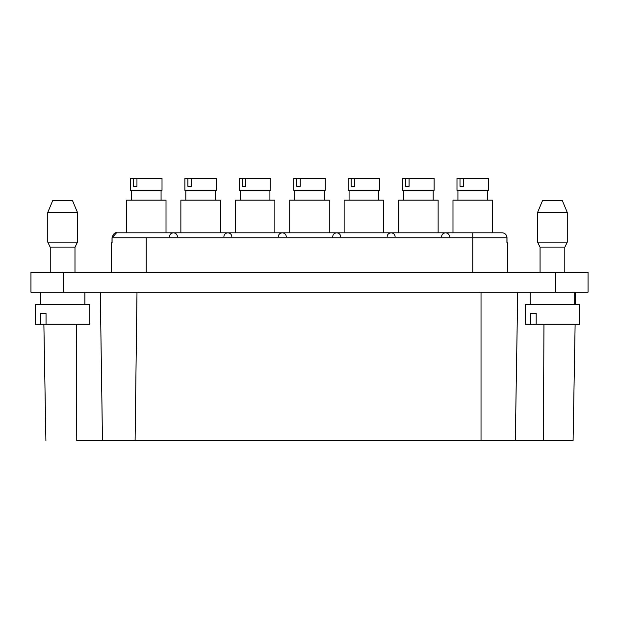 <?xml version="1.0" encoding="UTF-8"?>
<svg xmlns="http://www.w3.org/2000/svg" width="619" height="619" viewBox="0 0 619 619"><rect width="100%" height="100%" fill="white"/><g stroke="black" fill="none" stroke-linecap="round" stroke-linejoin="round"><path stroke-width="0.93" d="M146.231 272.391L146.231 237.758L506.922 237.758L506.922 242.71L507.402 242.71L506.992 242.71L506.922 237.758A4.944 4.875 -90 0 0 502.04 232.814A4.944 4.944 0 0 1 506.992 237.758L506.992 242.71M116.511 232.829L112.016 237.812L112.008 242.71L111.598 242.71L112.078 242.71L112.078 237.758L146.231 237.758C146.231 231.885 146.231 231.885 146.231 237.758M575.678 292.183L575.469 304.478M575.121 324.271L573.086 440.612L135.097 440.612L136.992 292.183M135.097 440.612L76.756 440.612L76.47 324.271M100.293 292.183L102.475 440.612M76.756 440.612L77.197 440.612M227.862 232.814A3.962 3.962 0 0 1 231.823 236.768C231.699 234.462 230.384 233.146 227.862 232.814C225.339 233.154 224.016 234.477 223.908 236.768A3.962 3.962 0 0 1 227.568 232.821M282.287 232.814A3.962 3.962 0 0 1 286.249 236.768C286.125 234.462 284.802 233.146 282.287 232.814C279.757 233.154 278.442 234.477 278.333 236.768A3.962 3.962 0 0 1 282.04 232.821M336.713 232.814A3.962 3.962 0 0 1 340.667 236.768C340.551 234.462 339.227 233.146 336.713 232.814C334.183 233.154 332.867 234.477 332.751 236.768A3.962 3.962 0 0 1 336.512 232.814M391.138 232.814A3.962 3.962 0 0 1 395.092 236.768C394.968 234.462 393.653 233.146 391.138 232.814C388.608 233.154 387.285 234.477 387.177 236.768A3.962 3.962 0 0 1 390.937 232.814M472.769 272.391L472.769 232.814L445.556 232.814A3.962 3.962 0 0 1 449.518 236.768C449.394 234.462 448.079 233.146 445.556 232.814C443.034 233.154 441.711 234.477 441.602 236.768A3.962 3.962 0 0 1 445.463 232.814M507.402 242.71L507.402 272.391L507.402 242.71M445.556 232.814A3.962 3.962 0 0 1 449.518 236.768M387.177 236.768A3.962 3.962 0 0 1 391.038 232.814M332.751 237.758L332.751 236.768A3.962 3.962 0 0 1 336.62 232.814M278.333 236.768A3.962 3.962 0 0 1 282.194 232.814M223.908 236.768A3.962 3.962 0 0 1 227.769 232.814M177.398 236.768C177.274 234.462 175.958 233.146 173.444 232.814C170.914 233.154 169.591 234.477 169.482 236.768A3.962 3.962 0 0 1 173.335 232.814M111.598 272.391L111.598 242.71M169.482 236.768A3.962 3.962 0 0 1 173.142 232.821M588.05 292.183L588.05 272.391L588.05 292.183L30.95 292.183L30.95 272.391L588.05 272.391M530.166 304.478L530.166 292.183M40.351 304.478L40.351 292.183L40.351 304.478M75.085 247.089L50.147 247.089L47.771 242.137L77.46 242.137L75.085 247.089L77.46 242.137L77.46 212.456L47.771 212.456L47.771 242.137M47.771 212.456L52.716 200.579L72.508 200.579L77.46 212.456L77.46 242.137M40.529 324.271L35.399 324.271L35.399 304.478L89.825 304.478L89.825 324.271L40.529 324.271L40.529 313.384L46.038 313.384L46.038 324.271M40.529 313.384L46.038 313.384M564.892 247.089L539.961 247.089L537.586 242.137L567.267 242.137L564.892 247.089L567.267 242.137L567.267 212.456L537.586 212.456L537.586 242.137M537.586 212.456L542.53 200.579L562.323 200.579L567.267 212.456L567.267 242.137M530.591 324.271L525.214 324.271L525.214 304.478L579.639 304.478L579.639 324.271L530.591 324.271L530.591 313.384L536.186 313.384L536.186 324.271M530.591 313.384L536.186 313.384M398.559 200.161L398.559 232.814L398.559 200.161L438.136 200.161L438.136 232.814L438.136 200.161M289.707 200.161L289.707 232.814L289.707 200.161L329.293 200.161L329.293 232.814M235.29 200.161L235.29 232.814L235.29 200.161L274.867 200.161L274.867 232.814L274.867 200.161M180.864 200.161L180.864 232.814L180.864 200.161L220.441 200.161L220.441 232.814M166.016 232.814L166.016 200.161L126.438 200.161L126.438 232.814L116.96 232.814L173.444 232.814M139.407 232.814L153.048 232.814M133.456 186.304L133.456 178.388L130.447 178.388L130.447 190.265L162.016 190.265L162.016 178.388L136.954 178.388L136.954 186.304L133.456 186.304L136.954 186.304M133.456 178.388L136.954 178.388M193.824 232.814L207.473 232.814M187.882 186.304L187.882 178.388L184.872 178.388L184.872 190.265L216.433 190.265L216.433 178.388L191.379 178.388L191.379 186.304L187.882 186.304L191.379 186.304M187.882 178.388L191.379 178.388M248.25 232.814L261.891 232.814M242.308 186.304L242.308 178.388L239.29 178.388L239.29 190.265L270.859 190.265L270.859 178.388L245.805 178.388L245.805 186.304L242.308 186.304L245.805 186.304M242.308 178.388L245.805 178.388M302.676 232.814L316.317 232.814M296.725 186.304L296.725 178.388L293.716 178.388L293.716 190.265L325.284 190.265L325.284 178.388L300.23 178.388L300.23 186.304L296.725 186.304L300.23 186.304M296.725 178.388L300.23 178.388M357.101 232.814L370.742 232.814M383.71 200.161L383.71 232.814L383.71 200.161L344.133 200.161L344.133 232.814M351.151 186.304L351.151 178.388L348.141 178.388L348.141 190.265L379.71 190.265L379.71 178.388L354.648 178.388L354.648 186.304L351.151 186.304L354.648 186.304M351.151 178.388L354.648 178.388M411.519 232.814L425.168 232.814M405.577 186.304L405.577 178.388L402.567 178.388L402.567 190.265L434.128 190.265L434.128 178.388L409.074 178.388L409.074 186.304L405.577 186.304L409.074 186.304M405.577 178.388L409.074 178.388M465.945 232.814L479.586 232.814M492.562 200.161L492.562 232.814L492.562 200.161L452.984 200.161L452.984 232.814M460.002 186.304L460.002 178.388L456.984 178.388L456.984 190.265L488.553 190.265L488.553 178.388L463.499 178.388L463.499 186.304L460.002 186.304L463.499 186.304M460.002 178.388L463.499 178.388M543.42 440.612L543.946 324.271M517.716 292.183L515.31 440.612M481.025 292.183L481.025 440.612M555.398 292.183L555.398 272.391M63.602 292.183L63.602 272.391M45.899 440.612L43.879 324.271M146.231 232.814L502.04 232.814A4.944 4.944 0 0 1 506.992 237.758M112.008 237.812C113.223 233.905 114.879 232.241 116.96 232.814M574.695 304.478L574.695 292.183M84.88 304.478L84.88 292.183M50.247 247.089L50.247 272.391M74.984 247.089L74.984 272.391L74.984 247.089M540.062 247.089L540.062 272.391M564.799 247.089L564.799 272.391L564.799 247.089M487.617 200.161L487.617 190.265L487.617 200.161M72.508 200.579L77.46 212.456M562.323 200.579L567.267 212.456M579.639 304.478L579.639 324.271M433.192 200.161L433.192 190.265L433.192 200.161M378.766 200.161L378.766 190.265L378.766 200.161M324.341 200.161L324.341 190.265L324.341 200.161M269.923 200.161L269.923 190.265L269.923 200.161M215.497 200.161L215.497 190.265L215.497 200.161M161.072 200.161L161.072 190.265L161.072 200.161M126.438 200.161L126.438 232.814M131.383 200.161L131.383 190.265M162.016 190.265L162.016 178.388M185.808 200.161L185.808 190.265M216.433 190.265L216.433 178.388M240.234 200.161L240.234 190.265M270.859 190.265L270.859 178.388M294.659 200.161L294.659 190.265M325.284 190.265L325.284 178.388M349.077 200.161L349.077 190.265M379.71 190.265L379.71 178.388M403.503 200.161L403.503 190.265M434.128 190.265L434.128 178.388M457.928 200.161L457.928 190.265M488.553 190.265L488.553 178.388"/></g></svg>

